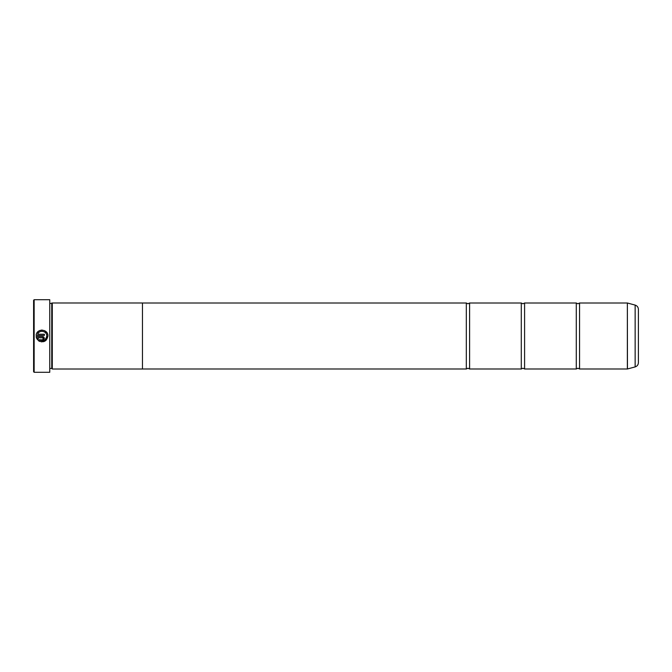 <?xml version="1.0" encoding="UTF-8"?>
<svg xmlns="http://www.w3.org/2000/svg" width="672" height="672" viewBox="0 0 672 672"><rect width="100%" height="100%" fill="white"/><g stroke="black" fill="none" stroke-linecap="round" stroke-linejoin="round"><path stroke-width="1.01" d="M579.566 368.987L627.362 368.987L627.362 303.013L579.566 303.013L579.566 368.987L577.92 368.222L576.274 368.987L524.588 368.987L522.942 368.222L521.287 368.987L469.602 368.987L467.956 368.222L466.309 368.987L142.464 368.987M576.274 368.987L576.274 303.013L524.588 303.013L524.588 368.987M521.287 368.987L521.287 303.013L469.602 303.013L469.602 368.987M39.698 341.452L38.27 340.586C43.403 343.073 46.628 341.544 47.947 336L45.948 340.435L41.303 341.88M47.947 336C48.317 328.734 36.481 328.138 36.128 335.412L44.394 335.412L44.394 334.228L37.632 334.228C39.236 329.465 47.048 330.977 46.763 336L46.763 336C45.746 340.376 43.201 341.628 39.119 339.746L44.688 339.923M45.2 339.511L46.057 338.486M37.086 332.732L38.153 331.514M39.068 330.868L40.102 330.397M41.194 330.137L42.319 330.086M44.486 330.616L47.006 332.8M47.527 333.808L47.838 334.883M43.21 338.369L42.613 340.15L44.394 338.369L42.613 336.596L36.128 336.596L37.439 339.755L38.279 338.906L37.632 337.781L42.613 337.781L43.21 338.369L42.613 337.781M42.798 336.605L43.294 336.731M43.873 337.117L44.394 338.369M34.146 372.288L33.6 371.742L33.6 300.258L34.146 299.712L34.146 372.288L49.762 372.288L49.762 299.712L34.146 299.712M49.762 299.712L49.762 372.288M51.744 303.542L51.744 368.458L52.29 369.004L52.29 302.996L50.098 303.542M638.4 309.33L638.4 362.67C638.266 364.82 637.182 366.232 635.141 366.912L635.141 305.088C637.182 305.768 638.266 307.18 638.4 309.33M52.29 369.004L142.464 369.004L142.464 302.996L52.29 302.996M142.464 303.013L466.309 303.013L466.309 368.987M39.119 339.746L38.27 340.586M36.548 338.268L36.128 336.596M37.632 337.781L38.279 338.906M627.362 303.013L627.446 368.978L635.141 366.912M579.566 303.013L577.92 303.778L576.274 303.013M524.588 303.013L522.942 303.778L521.287 303.013M469.602 303.013L467.956 303.778L466.309 303.013M635.141 305.088L627.446 303.022M50.098 368.458L51.744 368.458"/></g></svg>
